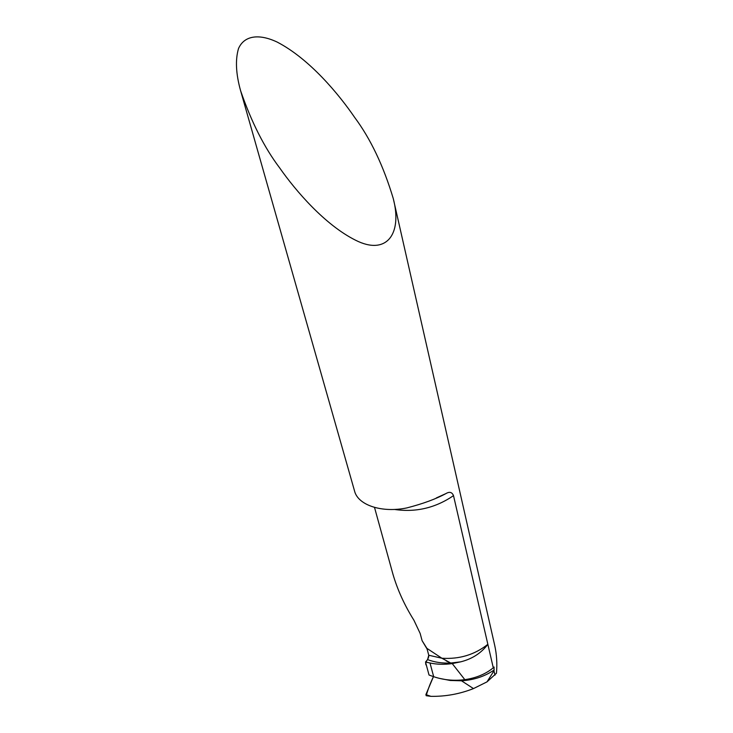 <?xml version="1.0" encoding="UTF-8"?>
<svg xmlns="http://www.w3.org/2000/svg" width="733" height="733" viewBox="0 0 733 733"><rect width="100%" height="100%" fill="white"/><g stroke="black" fill="none" stroke-linecap="round" stroke-linejoin="round"><path stroke-width="1.1" d="M240.616 90.773C235.898 73.877 235.201 59.785 238.527 48.506C244.346 35.276 259.372 33.608 277.276 42.129C309.757 59.043 338.958 94.447 354.57 117.298C370.531 138.729 383.423 165.805 393.264 198.542C402.591 234.248 386.392 255.936 355.45 240.158C324.957 224.866 295.839 191.056 279.585 167.793C264.384 147.672 251.392 121.999 240.616 90.773L354.955 492.411C359.564 505.669 382.571 512.944 406.833 507.923C422.895 503.782 435.933 498.999 445.948 493.575C449.54 491.44 452.059 492.136 453.507 495.645L493.282 667.809L492.695 668.285C485.191 674.259 475.9 678.052 464.823 679.647C454.02 681.039 443.639 680.05 433.679 676.696L429.034 675.02L425.516 662.036L427.577 659.599L428.759 655.247L426.908 648.357L422.116 640.706L420.156 633.431L413.907 620.21C404.534 605.247 397.543 589.918 392.943 574.205L392.723 573.38M426.908 648.357L441.88 658.234L426.908 648.357M446.177 660.9L450.786 663.035L441.88 658.234C459.362 659.379 474.691 654.734 487.848 644.316C481.215 653.121 472.153 658.967 460.681 661.844L452.234 663.585L464.823 679.647L452.234 663.585C444.436 664.675 437.024 664.483 430.005 662.999L433.679 676.696M460.681 661.844L450.786 663.035L452.234 663.585L450.786 663.035C442.265 663.402 434.522 662.256 427.577 659.599M493.282 667.809L494.079 667.021L493.969 670.814L486.996 681.873L473.472 688.589L460.443 680.105L473.472 688.589C459.664 694.014 445.472 696.588 430.912 696.341L426.194 695.709L425.891 694.618L430.912 696.341M393.264 198.542L494.72 645.425C496.717 654.468 497.295 663.741 496.461 673.224L486.996 681.873M494.977 675.148L493.969 670.814M422.116 640.706L427.101 649.044M425.516 662.036L430.005 662.999M426.194 695.709C427.87 689.634 430.289 683.266 433.46 676.614L425.891 694.618M429.034 675.02L426.45 665.509C423.756 662.192 429.107 659.7 428.759 655.247L441.88 658.234M453.507 495.645C435.411 507.987 415.703 512.587 394.381 509.435M494.234 669.935C484.87 676.385 473.949 680.004 461.469 680.792L450.199 680.471L439.314 678.346M374.508 507.41L392.943 574.205M445.948 493.575L436.337 497.945"/></g></svg>
